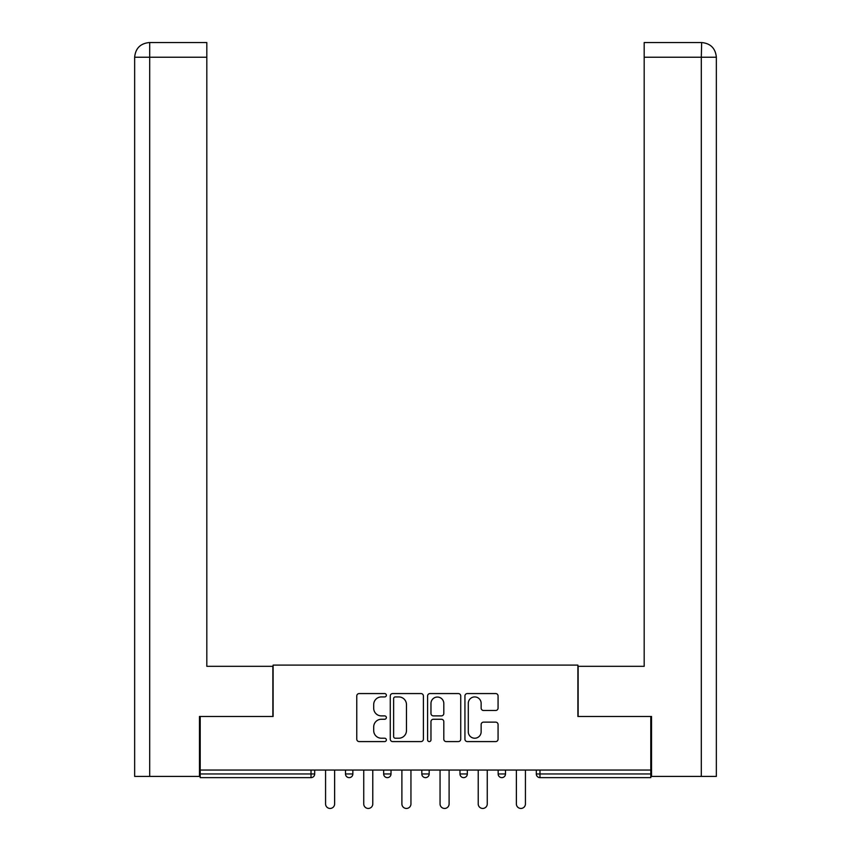 <?xml version="1.0" encoding="UTF-8"?>
<svg xmlns="http://www.w3.org/2000/svg" width="851" height="851" viewBox="0 0 851 851"><rect width="100%" height="100%" fill="white"/><g stroke="black" fill="none" stroke-linecap="round" stroke-linejoin="round"><path stroke-width="1.28" d="M386.365 695.246A1.681 1.681 0 0 0 384.684 693.565L359.165 693.565A2.404 2.404 0 0 0 356.771 695.969L356.771 739.189A2.404 2.404 0 0 0 359.165 741.583L384.684 741.583A1.681 1.681 0 0 0 386.365 739.902A1.681 1.681 0 0 0 384.684 738.221L381.376 738.221A7.68 7.68 0 0 1 373.695 730.541L373.695 726.935A7.68 7.68 0 0 1 381.376 719.255L384.684 719.255A1.681 1.681 0 0 0 386.365 717.574A1.681 1.681 0 0 0 384.684 715.893L381.376 715.893A7.68 7.68 0 0 1 373.695 708.213L373.695 704.607A7.68 7.68 0 0 1 381.376 696.926L384.684 696.926A1.681 1.681 0 0 0 386.365 695.246M495.676 710.489A2.404 2.404 0 0 0 498.069 708.085L498.069 695.969A2.404 2.404 0 0 0 495.676 693.565L467.337 693.565A2.404 2.404 0 0 0 464.933 695.969L464.933 739.189A2.404 2.404 0 0 0 467.337 741.583L495.676 741.583A2.404 2.404 0 0 0 498.069 739.189L498.069 724.541A2.404 2.404 0 0 0 495.676 722.137L483.549 722.137A2.404 2.404 0 0 0 481.145 724.541L481.145 731.796A6.425 6.425 0 0 1 474.72 738.221A6.425 6.425 0 0 1 468.295 731.796L468.295 703.351A6.425 6.425 0 0 1 474.72 696.926A6.425 6.425 0 0 1 481.145 703.351L481.145 708.085A2.404 2.404 0 0 0 483.549 710.489L495.676 710.489M206.814 42.55L149.34 42.55L206.814 42.55L206.814 57.23L149.691 57.23L149.691 776.41L199.474 776.41L199.474 716.478L273.107 716.478L273.107 665.099L577.893 665.099L577.893 716.478L650.792 716.478L650.792 770.049L200.208 770.049L200.208 773.963L311.019 773.963L311.019 770.049M200.208 716.478L200.208 770.049M423.394 695.969A2.404 2.404 0 0 0 421 693.565L392.662 693.565A2.404 2.404 0 0 0 390.269 695.969L390.269 739.189A2.404 2.404 0 0 0 392.662 741.583L421 741.583A2.404 2.404 0 0 0 423.394 739.189L423.394 695.969M430 693.565L458.338 693.565A2.404 2.404 0 0 1 460.731 695.969L460.731 739.189A2.404 2.404 0 0 1 458.338 741.583L446.211 741.583A2.404 2.404 0 0 1 443.807 739.189L443.807 721.659A2.404 2.404 0 0 0 441.403 719.255L433.361 719.255A2.404 2.404 0 0 0 430.968 721.659L430.968 739.902A1.681 1.681 0 0 1 429.287 741.583A1.681 1.681 0 0 1 427.606 739.902L427.606 695.969A2.404 2.404 0 0 1 430 693.565M311.019 777.633A3.67 3.67 0 0 0 314.689 773.963L311.019 773.963L311.019 777.633A3.67 3.67 0 0 0 314.689 773.963L314.689 770.049L314.689 773.963A3.67 3.67 0 0 1 311.019 777.633L200.208 777.633L200.208 773.963M650.792 770.049L650.792 777.633L539.981 777.633A3.67 3.67 0 0 1 536.311 773.963L536.311 770.049M345.506 770.049L345.506 773.963L345.506 770.049M349.176 777.633A3.67 3.67 0 0 1 345.506 773.963A3.67 3.67 0 0 0 349.176 777.633A3.67 3.67 0 0 0 352.846 773.963L352.846 770.049L352.846 773.963A3.67 3.67 0 0 1 349.176 777.633A3.67 3.67 0 0 1 345.506 773.963L352.846 773.963A3.67 3.67 0 0 1 349.176 777.633M383.673 770.049L383.673 773.963L383.673 770.049M391.013 770.049L391.013 773.963L391.013 770.049M421.83 770.049L421.83 773.963L421.83 770.049M429.17 770.049L429.17 773.963L429.17 770.049M459.987 770.049L459.987 773.963L459.987 770.049M467.327 770.049L467.327 773.963A3.67 3.67 0 0 1 463.657 777.633A3.67 3.67 0 0 1 459.987 773.963A3.67 3.67 0 0 0 463.657 777.633A3.67 3.67 0 0 0 467.327 773.963A3.67 3.67 0 0 1 463.657 777.633A3.67 3.67 0 0 1 459.987 773.963L467.327 773.963M498.154 770.049L498.154 773.963L498.154 770.049M505.494 770.049L505.494 773.963L505.494 770.049M387.343 777.633A3.67 3.67 0 0 1 383.673 773.963A3.67 3.67 0 0 0 387.343 777.633A3.67 3.67 0 0 0 391.013 773.963A3.67 3.67 0 0 1 387.343 777.633A3.67 3.67 0 0 1 383.673 773.963L391.013 773.963A3.67 3.67 0 0 1 387.343 777.633M425.5 777.633A3.67 3.67 0 0 1 421.83 773.963A3.67 3.67 0 0 0 425.5 777.633A3.67 3.67 0 0 0 429.17 773.963A3.67 3.67 0 0 1 425.5 777.633A3.67 3.67 0 0 1 421.83 773.963L429.17 773.963A3.67 3.67 0 0 1 425.5 777.633M501.824 777.633A3.67 3.67 0 0 1 498.154 773.963A3.67 3.67 0 0 0 501.824 777.633A3.67 3.67 0 0 0 505.494 773.963A3.67 3.67 0 0 1 501.824 777.633A3.67 3.67 0 0 1 498.154 773.963L505.494 773.963A3.67 3.67 0 0 1 501.824 777.633M539.981 770.049L539.981 777.633A3.67 3.67 0 0 1 536.311 773.963L650.792 773.963M395.311 696.926A1.681 1.681 0 0 0 393.63 698.607L393.63 736.54A1.681 1.681 0 0 0 395.311 738.221L398.789 738.221A7.68 7.68 0 0 0 406.47 730.541L406.47 704.607A7.68 7.68 0 0 0 398.789 696.926L395.311 696.926M443.807 703.469A6.425 6.425 0 0 0 437.382 697.043A6.425 6.425 0 0 0 430.968 703.469L430.968 713.489A2.404 2.404 0 0 0 433.361 715.893L441.403 715.893A2.404 2.404 0 0 0 443.807 713.489L443.807 703.469M325.571 770.049L325.571 803.929A4.521 4.521 0 0 0 330.103 808.45A4.521 4.521 0 0 0 334.624 803.929L334.624 770.049M363.739 770.049L363.739 803.929A4.521 4.521 0 0 0 368.26 808.45A4.521 4.521 0 0 0 372.781 803.929L372.781 770.049M401.895 770.049L401.895 803.929A4.521 4.521 0 0 0 406.416 808.45A4.521 4.521 0 0 0 410.948 803.929L410.948 770.049M440.052 770.049L440.052 803.929A4.521 4.521 0 0 0 444.584 808.45A4.521 4.521 0 0 0 449.105 803.929L449.105 770.049M478.219 770.049L478.219 803.929A4.521 4.521 0 0 0 482.74 808.45A4.521 4.521 0 0 0 487.261 803.929L487.261 770.049M516.376 770.049L516.376 803.929A4.521 4.521 0 0 0 520.897 808.45A4.521 4.521 0 0 0 525.429 803.929L525.429 770.049M272.863 716.478L272.863 666.322L206.814 666.322L206.814 57.23M149.691 776.41L134.649 776.41L134.649 629.634L134.649 776.41M149.691 42.55L152.999 42.55L149.691 42.55L149.691 57.23L134.649 57.23L134.649 629.634L134.649 57.23C135.532 48.316 140.415 43.422 149.308 42.55M134.649 57.23L134.649 629.634L134.649 57.23C135.511 48.326 140.404 43.433 149.329 42.55M578.137 716.478L578.137 666.322L644.186 666.322L644.186 42.55L701.66 42.55L701.309 57.23L644.186 57.23M716.351 776.41L716.351 629.634L716.351 776.41L651.526 776.41L651.526 716.478L650.792 716.478M701.309 776.41L701.309 57.23L716.351 57.23L716.351 629.634L716.351 57.23C715.468 48.316 710.585 43.422 701.692 42.55M539.981 777.633A3.67 3.67 0 0 1 536.311 773.963"/></g></svg>
